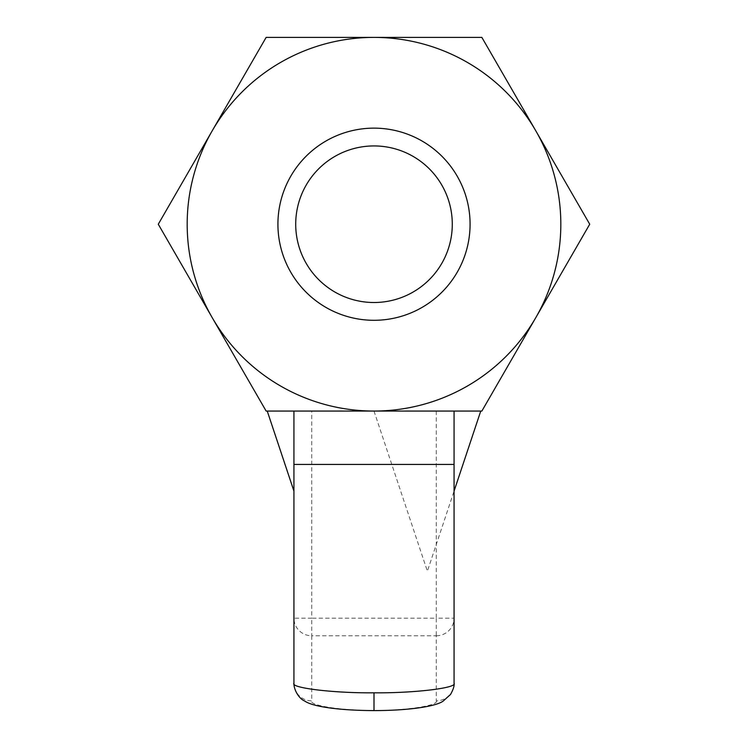 <?xml version="1.0" encoding="UTF-8"?>
<svg xmlns="http://www.w3.org/2000/svg" width="748" height="748" viewBox="0 0 748 748"><rect width="100%" height="100%" fill="white"/><g stroke="black" fill="none" stroke-linecap="round" stroke-linejoin="round"><path stroke-width="0.56" stroke-dasharray="3.74 2.81" d="M427.379 411.054L480.758 411.054L427.379 411.054M266.138 411.054L481.862 411.054L535.792 317.638A186.822 186.822 0 0 1 212.208 317.638A186.822 186.822 0 0 1 374 37.4A186.822 186.822 0 0 1 535.792 317.638L589.723 224.222L481.862 37.4L266.138 37.4L158.277 224.222L266.138 411.054M436.271 411.054L436.271 618.185L311.729 618.185L311.729 635.772L436.271 635.772L436.271 700.867A17.793 17.587 0 0 0 454.064 683.279L454.064 411.054L267.242 411.054L293.936 411.054L293.936 683.279A17.793 17.587 180 0 0 311.729 700.867L311.729 635.772A17.793 17.587 -0 0 1 293.936 618.185L311.729 618.185L311.729 411.054M454.064 411.054L293.936 411.054L293.936 491.118L293.936 411.054M374 128.142A96.081 96.081 0 0 1 457.206 272.263A96.081 96.081 0 0 1 290.794 272.263A96.081 96.081 0 0 1 374 128.142M374 145.935A78.288 78.288 0 0 1 441.797 263.371A78.288 78.288 0 0 1 306.203 263.371A78.288 78.288 0 0 1 374 145.935A78.288 78.288 0 0 1 441.797 263.371A78.288 78.288 0 0 1 306.203 263.371A78.288 78.288 0 0 1 374 145.935A78.288 78.288 0 0 1 441.797 263.371A78.288 78.288 0 0 1 306.203 263.371A78.288 78.288 0 0 1 374 145.935M454.064 464.433L293.936 464.433M436.271 635.772A17.793 17.587 180 0 0 454.064 618.185L436.271 618.185L436.271 635.772M436.271 700.867C439.057 705.579 404.808 710.824 374 710.394C343.192 710.824 308.943 705.579 311.729 700.867M374 411.054L427.379 571.192L454.064 491.118"/><path stroke-width="1.12" d="M266.138 411.054L481.862 411.054L535.792 317.638A186.822 186.822 0 0 1 212.208 317.638L266.138 411.054M212.208 130.816A186.822 186.822 0 0 0 212.208 317.638L158.277 224.222L212.208 130.816A186.822 186.822 0 0 1 374 37.4L266.138 37.4L212.208 130.816M535.792 317.638A186.822 186.822 0 0 0 374 37.4L481.862 37.4L589.723 224.222L535.792 317.638M374 128.142A96.081 96.081 0 0 1 457.206 272.263A96.081 96.081 0 0 1 290.794 272.263A96.081 96.081 0 0 1 374 128.142M374 145.935A78.288 78.288 0 0 1 441.797 263.371A78.288 78.288 0 0 1 306.203 263.371A78.288 78.288 0 0 1 374 145.935M293.936 411.054L293.936 464.433L454.064 464.433L454.064 683.279C457.645 687.992 413.616 693.237 374 692.807L374 710.6C409.782 710.563 436.299 706.262 443.181 701.072L450.483 694.518C453.279 689.581 454.475 685.832 454.064 683.279M454.064 411.054L454.064 464.433M374 692.807C334.384 693.237 290.355 687.992 293.936 683.279L293.936 464.433M454.064 491.118L480.758 411.054M293.936 491.118L267.242 411.054M293.936 683.279C293.693 689.441 298.817 698.754 304.904 701.119C311.645 706.112 336.348 710.441 374 710.6"/></g></svg>
